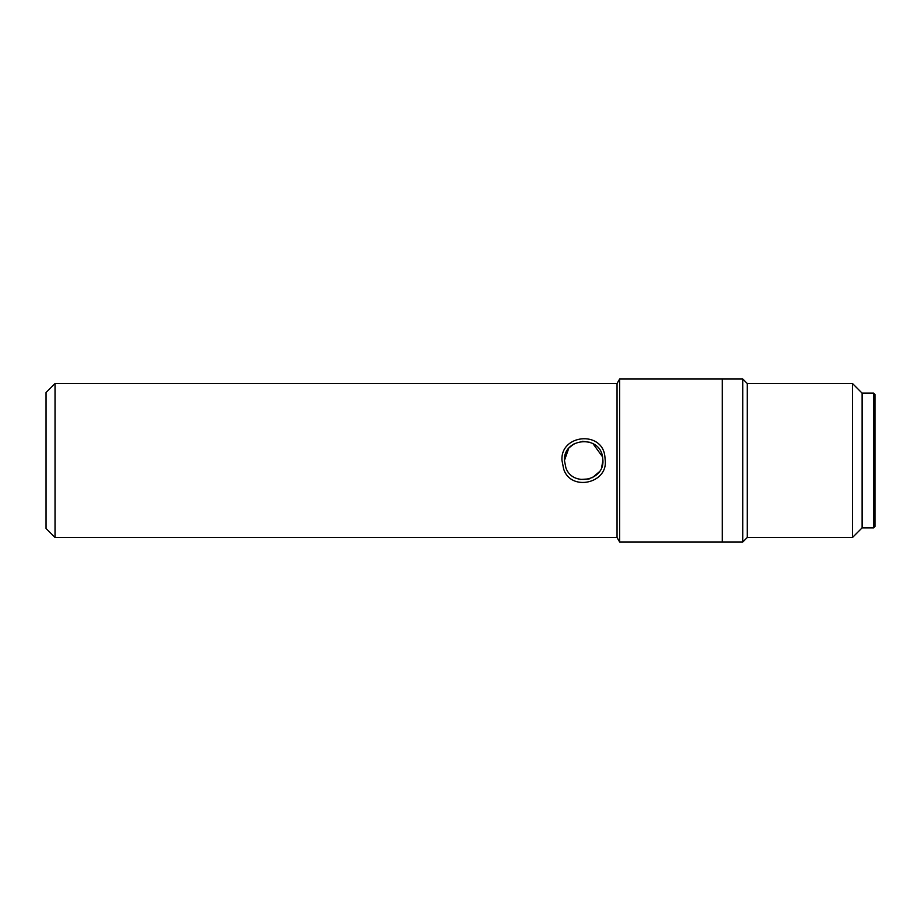 <?xml version="1.0" encoding="UTF-8"?>
<svg xmlns="http://www.w3.org/2000/svg" width="921" height="921" viewBox="0 0 921 921"><rect width="100%" height="100%" fill="white"/><g stroke="black" fill="none" stroke-linecap="round" stroke-linejoin="round"><path stroke-width="1.38" d="M874.95 394.418L874.95 526.582L873.672 527.86L873.672 393.14L874.95 394.418M873.672 393.14L862.114 393.14L862.114 527.86L873.672 527.86M862.114 393.14L852.501 383.516L852.501 537.484L862.114 527.86M852.501 383.516L747.276 383.516L747.276 537.484L852.501 537.484M747.276 383.516L742.787 379.026L742.787 541.974L747.276 537.484M55.03 537.484L46.05 528.504L46.05 392.496L55.03 383.516L55.03 537.484L617.047 537.484L619.637 541.974L619.637 379.026L722.26 379.026L722.26 541.974L722.26 379.026L742.787 379.026M568.706 448.412L564.435 460.5C563.192 438.016 599.318 434.482 602.541 456.678L602.933 460.5C604.164 480.797 572.54 487.059 565.908 467.891L564.435 460.5L565.908 467.891M605.235 460.5C607.814 483.456 570.813 491.699 563.664 469.1L561.994 460.5C560.06 434.631 601.827 430.176 604.832 456.079L605.235 460.5M580.391 479.461L589.336 478.897M592.41 477.654L599.145 471.955M601.632 467.442L602.933 460.5M617.047 537.484L617.047 383.516L619.637 379.026M602.587 456.885L592.974 443.646M589.993 442.322L582.417 441.297M574.278 443.703L569.685 447.295M619.637 541.974L742.787 541.974M55.03 383.516L617.047 383.516"/></g></svg>
